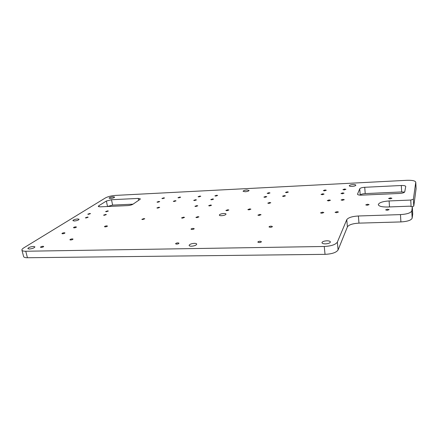 <?xml version="1.0" encoding="UTF-8"?>
<svg xmlns="http://www.w3.org/2000/svg" width="438" height="438" viewBox="0 0 438 438"><rect width="100%" height="100%" fill="white"/><g stroke="black" fill="none" stroke-linecap="round" stroke-linejoin="round"><path stroke-width="0.66" d="M106.303 211.746L108.345 211.028L107.649 210.87L105.613 211.587L106.303 211.746M104.271 215.326L106.357 214.587L105.651 214.417L103.571 215.157L104.271 215.326M88.427 214.357L90.502 213.624L89.839 213.465L87.764 214.198L88.427 214.357M86.051 217.982L88.169 217.226L87.501 217.062L85.377 217.823L86.051 217.982M74.181 227.853C75.462 227.716 76.217 227.437 76.431 227.026L75.747 226.846C74.465 226.983 73.715 227.262 73.496 227.678L74.181 227.853M105.219 226.884C106.5 226.747 107.239 226.473 107.441 226.057L106.686 225.86C105.41 225.992 104.671 226.265 104.468 226.681L105.219 226.884M62.612 233.782C63.943 233.64 64.72 233.35 64.95 232.912L64.271 232.726C62.941 232.868 62.163 233.158 61.933 233.602L62.612 233.782M41.161 247.448C42.59 247.295 43.433 246.966 43.691 246.474L43.012 246.271C41.583 246.424 40.739 246.753 40.482 247.251L41.161 247.448M157.713 208.121L159.684 207.42L158.879 207.234L156.908 207.93L157.713 208.121M142.657 219.558L144.77 218.786L143.949 218.578L141.841 219.35L142.657 219.558M182.449 218.157L184.524 217.396L183.599 217.155L181.524 217.916L182.449 218.157M196.865 217.648L198.923 216.892L197.96 216.64L195.901 217.396L196.865 217.648M195.824 206.506L197.762 205.822L196.859 205.608L194.921 206.293L195.824 206.506M209.605 205.926L211.538 205.247L210.59 205.017L208.669 205.701L209.605 205.926M162.69 198.633L164.551 197.998L163.774 197.828L161.912 198.469L162.69 198.633M178.797 197.861L180.648 197.226L179.837 197.051L177.987 197.68L178.797 197.861M174.127 201.513L176.021 200.856L175.2 200.67L173.311 201.327L174.127 201.513M157.779 202.263L159.689 201.606L158.906 201.431L157.001 202.088L157.779 202.263M198.945 196.886L200.779 196.262L199.914 196.071L198.085 196.7L198.945 196.886M215.819 196.076L217.637 195.452L216.728 195.255L214.91 195.874L215.819 196.076M211.702 199.783L213.563 199.137L212.649 198.929L210.787 199.575L211.702 199.783M194.576 200.571L196.448 199.92L195.578 199.723L193.706 200.374L194.576 200.571M268.91 203.418L270.788 202.761L269.671 202.493L267.793 203.15L268.91 203.418M259.044 215.458L261.048 214.724L259.893 214.417L257.889 215.146L259.044 215.458M328.61 200.9L330.444 200.265L329.124 199.947L327.295 200.577L328.61 200.9M342.461 200.314L344.284 199.69L342.916 199.356L341.092 199.98L342.461 200.314M321.892 213.24L323.846 212.539L322.472 212.173L320.523 212.873L321.892 213.24M336.51 212.726L338.459 212.03L337.025 211.653L335.086 212.342L336.51 212.726M344.213 189.889L345.943 189.315L344.64 189.03L342.916 189.599L344.213 189.889M342.292 193.777L344.054 193.18L342.73 192.879L340.972 193.47L342.292 193.777M324.574 190.837L326.315 190.256L325.084 189.982L323.343 190.563L324.574 190.837M322.291 194.696L324.071 194.094L322.817 193.804L321.043 194.406L322.291 194.696M268.226 193.552L270.005 192.944L268.948 192.715L267.175 193.317L268.226 193.552M286.594 192.665L288.363 192.068L287.251 191.822L285.488 192.419L286.594 192.665M283.643 196.47L285.445 195.857L284.322 195.594L282.521 196.213L283.643 196.47M264.963 197.33L266.78 196.706L265.713 196.465L263.895 197.089L264.963 197.33M390.127 198.868L391.928 198.266L390.378 197.888L388.577 198.496L390.127 198.868M387.247 210.295L389.152 209.638L387.52 209.211L385.621 209.868L387.247 210.295M367.252 205.263L369.119 204.623L367.613 204.239L365.752 204.885L367.252 205.263M270.284 227.311C271.56 227.213 272.266 226.944 272.403 226.517L271.138 226.145C269.868 226.249 269.162 226.512 269.02 226.944L270.284 227.311M259.143 242.564C260.511 242.46 261.272 242.159 261.42 241.666L260.106 241.239C258.738 241.349 257.982 241.645 257.829 242.143L259.143 242.564M192.019 229.501C193.317 229.381 194.05 229.107 194.215 228.663L193.207 228.379C191.91 228.494 191.182 228.773 191.017 229.211L192.019 229.501M176.613 244.13C178.009 244.004 178.797 243.692 178.978 243.189L177.948 242.86C176.552 242.986 175.764 243.298 175.583 243.802L176.613 244.13M226.9 210.716L228.871 210.01L227.848 209.753L225.877 210.459L226.9 210.716M248.937 209.862L250.892 209.161L249.802 208.888L247.853 209.583L248.937 209.862M70.617 240.002C71.996 239.86 72.796 239.553 73.026 239.082L72.303 238.874C70.934 239.022 70.129 239.329 69.899 239.8L70.617 240.002M110.496 198.469C112.867 198.206 114.247 197.746 114.63 197.084L113.196 196.788C110.836 197.045 109.462 197.511 109.073 198.173L110.496 198.469M29.286 249.036C32.461 248.685 34.339 247.963 34.914 246.862L33.458 246.441C30.299 246.786 28.426 247.508 27.84 248.614L29.286 249.036M352.114 186.396C354.369 186.21 355.612 185.805 355.842 185.181C355.661 184.721 354.703 184.513 352.962 184.568C350.718 184.754 349.48 185.164 349.25 185.783C349.42 186.243 350.378 186.446 352.114 186.396M325.456 243.867C328.456 243.665 330.104 243.03 330.4 241.951C330.17 241.196 328.993 240.812 326.879 240.801C323.896 240.999 322.253 241.639 321.957 242.723C322.176 243.468 323.348 243.846 325.456 243.867M245.214 191.74C247.525 191.521 248.822 191.083 249.102 190.431L246.955 189.972C244.656 190.191 243.364 190.623 243.079 191.28L245.214 191.74M191.499 246.205C194.598 245.937 196.339 245.242 196.728 244.119C196.563 243.599 195.764 243.347 194.313 243.347C191.231 243.61 189.495 244.311 189.106 245.439C189.26 245.948 190.059 246.205 191.499 246.205M221.579 215.704C224.223 215.469 225.712 214.927 226.035 214.083C225.893 213.662 225.137 213.465 223.763 213.492C221.124 213.728 219.641 214.27 219.312 215.113C219.449 215.534 220.204 215.731 221.579 215.704M74.318 220.993C77.033 220.697 78.626 220.128 79.086 219.285L77.636 218.934C74.931 219.224 73.343 219.794 72.872 220.642L74.318 220.993M360.239 195.102L359.729 188.778L357.507 194.193C357.758 194.877 359.127 195.195 361.613 195.145L399.62 193.443C402.582 193.224 404.29 192.698 404.739 191.855L405.747 186.468C405.457 185.756 403.978 185.433 401.301 185.498L364.728 187.294L365.221 193.601C362.489 193.799 360.83 194.302 360.239 195.102L360.228 195.14M359.729 188.778C360.321 187.995 361.991 187.502 364.728 187.294M138.632 200.33L138.255 198.414L111.498 199.728L112.621 205.099L107.37 206.517M138.255 198.414L140.363 198.863L139.968 199.41L132.971 204.212C131.674 204.973 129.905 205.433 127.666 205.608L100.182 206.835L98.249 206.407L98.769 205.772L98.993 206.791M107.513 206.424L106.368 201.037L98.769 205.772M106.368 201.037L111.498 199.728M25.749 251.242L324.246 246.479C331.238 246.101 335.607 244.645 337.353 242.121L346.765 219.679C348.237 217.615 352.114 216.383 358.388 215.989L400.463 214.604C407.061 214.171 410.828 212.939 411.764 210.902L412.328 206.862L409.815 206.172L387.57 207.004C381.947 207.064 378.854 206.287 378.29 204.661C378.925 202.668 382.533 201.431 389.114 200.943L410.745 200.062L413.395 199.219L415.766 182.164C415.18 180.774 412.229 180.155 406.913 180.308L115.408 195.408C111.312 195.742 107.972 196.585 105.388 197.949L23.783 247.87C22.409 248.724 21.79 249.468 21.922 250.114C22.179 250.875 23.455 251.253 25.749 251.242L27.441 257.736L325.045 254.347L324.246 246.479M404.608 192.112L401.684 191.943L365.221 193.601M133.042 204.168L112.621 205.099M337.353 242.121L338.092 249.928L347.405 226.879L346.765 219.679M338.092 249.928C336.362 252.523 332.015 253.996 325.045 254.347M27.441 257.736C25.152 257.741 23.876 257.347 23.614 256.558L21.922 250.114M415.766 182.164L416.095 188.707L415.761 182.285M413.395 199.219L413.768 206.145L416.095 188.707M413.768 206.145L411.906 206.747M411.764 210.902L412.163 218.173L412.716 214.018L412.328 206.862M412.163 218.173C411.227 220.265 407.477 221.513 400.907 221.924L400.463 214.604M358.388 215.989L358.974 223.134L400.907 221.924M358.974 223.134C352.727 223.511 348.867 224.76 347.405 226.879M411.096 206.522L410.745 200.062M389.508 206.933L389.114 200.943M357.539 194.001L357.572 194.373M401.684 191.943L401.301 185.498"/></g></svg>
